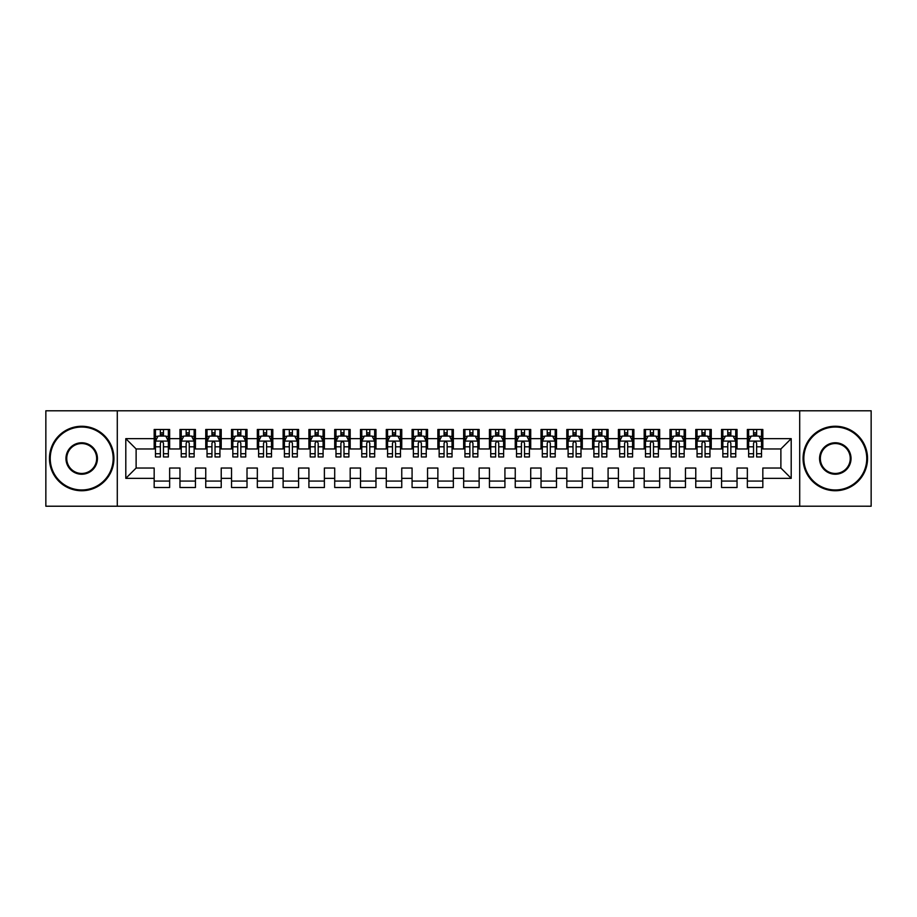 <?xml version="1.0" encoding="UTF-8"?>
<svg xmlns="http://www.w3.org/2000/svg" width="917" height="917" viewBox="0 0 917 917"><rect width="100%" height="100%" fill="white"/><g stroke="black" fill="none" stroke-linecap="round" stroke-linejoin="round"><path stroke-width="1.38" d="M799.704 410.793L799.716 506.207L871.15 506.218L871.15 410.793L799.704 410.782M799.716 410.793L45.85 410.793L45.85 506.218L799.716 506.218M117.284 506.218L117.284 410.793M125.801 478.353L125.801 438.647L154.171 438.647L154.171 448.963L136.117 448.963L136.117 468.037L125.801 478.353L154.171 478.353L154.171 487.512L169.645 487.512L169.645 478.353L179.961 478.353L179.961 487.512L195.436 487.512L195.436 478.353L205.752 478.353L205.752 487.512L221.226 487.512L221.226 478.353L231.542 478.353L231.542 487.512L247.017 487.512L247.017 478.353L257.333 478.353L257.333 487.512L272.808 487.512L272.808 478.353L283.124 478.353L283.124 487.512L298.598 487.512L298.598 478.353L308.914 478.353L308.914 487.512L324.389 487.512L324.389 478.353L334.705 478.353L334.705 487.512L350.179 487.512L350.179 478.353L360.496 478.353L360.496 487.512L375.97 487.512L375.97 478.353L386.286 478.353L386.286 487.512L401.761 487.512L401.761 478.353L412.077 478.353L412.077 487.512L427.551 487.512L427.551 478.353L437.868 478.353L437.868 487.512L453.342 487.512L453.342 478.353L463.658 478.353L463.658 487.512L479.132 487.512L479.132 478.353L489.449 478.353L489.449 487.512L504.923 487.512L504.923 478.353L515.239 478.353L515.239 487.512L530.714 487.512L530.714 478.353L541.03 478.353L541.03 487.512L556.504 487.512L556.504 478.353L566.821 478.353L566.821 487.512L582.295 487.512L582.295 478.353L592.611 478.353L592.611 487.512L608.086 487.512L608.086 478.353L618.402 478.353L618.402 487.512L633.876 487.512L633.876 478.353L644.192 478.353L644.192 487.512L659.667 487.512L659.667 478.353L669.983 478.353L669.983 487.512L685.457 487.512L685.457 478.353L695.774 478.353L695.774 487.512L711.248 487.512L711.248 478.353L721.564 478.353L721.564 487.512L737.039 487.512L737.039 478.353L747.355 478.353L747.355 487.512L762.829 487.512L762.829 468.037L780.883 468.037L780.883 448.963L762.829 448.963M780.883 468.037L791.199 478.353L791.199 438.647L762.829 438.647L762.829 429.488L747.355 429.488L747.355 438.647L737.039 438.647L737.039 429.488L721.564 429.488L721.564 438.647L711.248 438.647L711.248 429.488L695.774 429.488L695.774 438.647L685.457 438.647L685.457 429.488L669.983 429.488L669.983 438.647L659.667 438.647L659.667 429.488L644.192 429.488L644.192 438.647L633.876 438.647L633.876 429.488L618.402 429.488L618.402 438.647L608.086 438.647L608.086 429.488L592.611 429.488L592.611 438.647L582.295 438.647L582.295 429.488L566.821 429.488L566.821 438.647L556.504 438.647L556.504 429.488L541.03 429.488L541.03 438.647L530.714 438.647L530.714 429.488L515.239 429.488L515.239 438.647L504.923 438.647L504.923 429.488L489.449 429.488L489.449 438.647L479.132 438.647L479.132 429.488L463.658 429.488L463.658 438.647L453.342 438.647L453.342 429.488L437.868 429.488L437.868 438.647L427.551 438.647L427.551 429.488L412.077 429.488L412.077 438.647L401.761 438.647L401.761 429.488L386.286 429.488L386.286 438.647L375.97 438.647L375.97 429.488L360.496 429.488L360.496 438.647L350.179 438.647L350.179 429.488L334.705 429.488L334.705 438.647L324.389 438.647L324.389 429.488L308.914 429.488L308.914 438.647L298.598 438.647L298.598 429.488L283.124 429.488L283.124 438.647L272.808 438.647L272.808 429.488L257.333 429.488L257.333 438.647L247.017 438.647L247.017 429.488L231.542 429.488L231.542 438.647L221.226 438.647L221.226 429.488L205.752 429.488L205.752 438.647L195.436 438.647L195.436 429.488L179.961 429.488L179.961 438.647L169.645 438.647L169.645 429.488L154.171 429.488L154.171 438.647M791.199 478.353L762.829 478.353M737.039 478.353L737.039 468.037L747.355 468.037L747.355 478.353M762.829 438.647L762.829 448.952M791.199 438.647L780.883 448.963M711.248 478.353L711.248 468.037L721.564 468.037L721.564 478.353M747.355 448.963L737.039 448.963M747.355 438.647L747.355 448.952M737.039 438.647L737.039 448.952M685.457 478.353L685.457 468.037L695.774 468.037L695.774 478.353M721.564 448.963L711.248 448.963M721.564 438.647L721.564 448.952M711.248 438.647L711.248 448.952M659.667 478.353L659.667 468.037L669.983 468.037L669.983 478.353M695.774 448.963L685.457 448.963M695.774 438.647L695.774 448.952M685.457 438.647L685.457 448.952M633.876 478.353L633.876 468.037L644.192 468.037L644.192 478.353M669.983 448.963L659.667 448.963M669.983 438.647L669.983 448.952M659.667 438.647L659.667 448.952M608.086 478.353L608.086 468.037L618.402 468.037L618.402 478.353M644.192 448.963L633.876 448.963M644.192 438.647L644.192 448.952M633.876 438.647L633.876 448.952M582.295 478.353L582.295 468.037L592.611 468.037L592.611 478.353M618.402 448.963L608.086 448.963L608.086 438.647M618.402 438.647L618.402 448.952M556.504 478.353L556.504 468.037L566.821 468.037L566.821 478.353M592.611 438.647L592.611 448.963L582.295 448.963L582.295 438.647M530.714 478.353L530.714 468.037L541.03 468.037L541.03 478.353M566.821 438.647L566.821 448.963L556.504 448.963L556.504 438.647M504.923 478.353L504.923 468.037L515.239 468.037L515.239 478.353M541.03 438.647L541.03 448.963L530.714 448.963L530.714 438.647M479.132 468.037L489.449 468.037L489.449 478.353M479.132 478.353L479.132 468.048M515.239 438.647L515.239 448.963L504.923 448.963L504.923 438.647M453.342 468.037L463.658 468.037M463.658 478.353L463.658 468.048M453.342 478.353L453.342 468.048M489.449 438.647L489.449 448.963L479.132 448.963L479.132 438.647M427.551 468.037L437.868 468.037M437.868 478.353L437.868 468.048M427.551 478.353L427.551 468.048M463.658 438.647L463.658 448.963L453.342 448.963L453.342 438.647M401.761 468.037L412.077 468.037M412.077 478.353L412.077 468.048M401.761 478.353L401.761 468.048M437.868 438.647L437.868 448.963L427.551 448.963L427.551 438.647M375.97 468.037L386.286 468.037M386.286 478.353L386.286 468.048M375.97 478.353L375.97 468.048M412.077 438.647L412.077 448.963L401.761 448.963L401.761 438.647M350.179 468.037L360.496 468.037M360.496 478.353L360.496 468.048M350.179 478.353L350.179 468.048M386.286 438.647L386.286 448.963L375.97 448.963L375.97 438.647M324.389 468.037L334.705 468.037M334.705 478.353L334.705 468.048M324.389 478.353L324.389 468.048M360.496 438.647L360.496 448.963L350.179 448.963L350.179 438.647M298.598 468.037L308.914 468.037M308.914 478.353L308.914 468.048M298.598 478.353L298.598 468.048M334.705 438.647L334.705 448.963L324.389 448.963L324.389 438.647M272.808 468.037L283.124 468.037M283.124 478.353L283.124 468.048M272.808 478.353L272.808 468.048M308.914 438.647L308.914 448.963L298.598 448.963L298.598 438.647M247.017 468.037L257.333 468.037M257.333 478.353L257.333 468.048M247.017 478.353L247.017 468.048M283.124 438.647L283.124 448.963L272.808 448.963L272.808 438.647M221.226 468.037L231.542 468.037M231.542 478.353L231.542 468.048M221.226 478.353L221.226 468.048M257.333 438.647L257.333 448.963L247.017 448.963L247.017 438.647M195.436 468.037L205.752 468.037M205.752 478.353L205.752 468.048M195.436 478.353L195.436 468.048M231.542 438.647L231.542 448.963L221.226 448.963L221.226 438.647M169.645 468.037L179.961 468.037M179.961 478.353L179.961 468.048M169.645 478.353L169.645 468.048M205.752 438.647L205.752 448.963L195.436 448.963L195.436 438.647M136.117 468.037L154.171 468.037M154.171 478.353L154.171 468.048M179.961 438.647L179.961 448.963L169.645 448.963L169.645 438.647M747.355 435.93L748.639 435.93M761.534 435.93L762.829 435.93M721.564 435.93L722.848 435.93M735.743 435.93L737.039 435.93M695.774 435.93L697.058 435.93M709.953 435.93L711.248 435.93M669.983 435.93L671.267 435.93M684.162 435.93L685.457 435.93M644.192 435.93L645.476 435.93M658.372 435.93L659.667 435.93M618.402 435.93L619.686 435.93M632.581 435.93L633.876 435.93M592.611 435.93L593.895 435.93M606.79 435.93L608.086 435.93M566.821 435.93L568.104 435.93M581 435.93L582.295 435.93M541.03 435.93L542.314 435.93M555.209 435.93L556.504 435.93M515.239 435.93L516.523 435.93M529.418 435.93L530.714 435.93M489.449 435.93L490.733 435.93M503.628 435.93L504.923 435.93M463.658 435.93L464.942 435.93M477.837 435.93L479.132 435.93M437.868 435.93L439.151 435.93M452.047 435.93L453.342 435.93M412.077 435.93L413.361 435.93M426.256 435.93L427.551 435.93M386.286 435.93L387.57 435.93M400.465 435.93L401.761 435.93M360.496 435.93L361.779 435.93M374.675 435.93L375.97 435.93M334.705 435.93L335.989 435.93M348.884 435.93L350.179 435.93M308.914 435.93L310.198 435.93M323.093 435.93L324.389 435.93M283.124 435.93L284.408 435.93M297.303 435.93L298.598 435.93M257.333 435.93L258.617 435.93M271.512 435.93L272.808 435.93M231.542 435.93L232.826 435.93M245.722 435.93L247.017 435.93M205.752 435.93L207.036 435.93M219.931 435.93L221.226 435.93M179.961 435.93L181.245 435.93M194.14 435.93L195.436 435.93M154.171 435.93L155.454 435.93M168.35 435.93L169.645 435.93M154.171 481.07L169.645 481.07M179.961 481.07L195.436 481.07M205.752 481.07L221.226 481.07M231.542 481.07L247.017 481.07M257.333 481.07L272.808 481.07M283.124 481.07L298.598 481.07M308.914 481.07L324.389 481.07M334.705 481.07L350.179 481.07M360.496 481.07L375.97 481.07M386.286 481.07L401.761 481.07M412.077 481.07L427.551 481.07M437.868 481.07L453.342 481.07M463.658 481.07L479.132 481.07M489.449 481.07L504.923 481.07M515.239 481.07L530.714 481.07M541.03 481.07L556.504 481.07M566.821 481.07L582.295 481.07M592.611 481.07L608.086 481.07M618.402 481.07L633.876 481.07M644.192 481.07L659.667 481.07M669.983 481.07L685.457 481.07M695.774 481.07L711.248 481.07M721.564 481.07L737.039 481.07M747.355 481.07L762.829 481.07M125.801 438.647L136.117 448.963M163.455 432.835L160.36 432.835M168.35 453.72L163.455 453.72L163.455 456.953L168.35 456.953L168.35 441.226L165.771 436.068L158.033 436.068L155.454 441.226L155.454 456.953L160.36 456.953L160.36 453.72L155.454 453.72M155.454 441.226L155.454 429.488M168.35 441.215L168.35 429.488M160.36 436.068L160.36 429.488M163.455 429.488L163.455 436.068M163.455 453.72L163.455 443.152C162.424 441.169 161.392 441.169 160.36 443.152L160.36 453.72M163.455 435.93L160.36 435.93M189.246 432.835L186.151 432.835M194.14 453.72L189.246 453.72L189.246 456.953L194.14 456.953L194.14 441.226L191.561 436.068L183.824 436.068L181.245 441.226L181.245 456.953L186.151 456.953L186.151 453.72L181.245 453.72M181.245 441.226L181.245 429.488M194.14 441.215L194.14 429.488M186.151 436.068L186.151 429.488M189.246 429.488L189.246 436.068M189.246 453.72L189.246 443.152C188.214 441.169 187.183 441.169 186.151 443.152L186.151 453.72M189.246 435.93L186.151 435.93M215.036 432.835L211.942 432.835M219.931 453.72L215.036 453.72L215.036 456.953L219.931 456.953L219.931 441.226L217.352 436.068L209.615 436.068L207.036 441.226L207.036 456.953L211.942 456.953L211.942 453.72L207.036 453.72M207.036 441.226L207.036 429.488M219.931 441.215L219.931 429.488M211.942 436.068L211.942 429.488M215.036 429.488L215.036 436.068M215.036 453.72L215.036 443.152C214.005 441.169 212.973 441.169 211.942 443.152L211.942 453.72M215.036 435.93L211.942 435.93M81.693 489.965A31.465 31.465 0 0 0 113.169 458.5A31.465 31.465 0 0 0 81.693 427.035A31.465 31.465 0 0 0 50.229 458.5A31.465 31.465 0 0 0 81.693 489.965M81.693 426.267A32.244 32.244 0 0 1 113.937 458.5A32.244 32.244 0 0 1 81.693 490.744A32.244 32.244 0 0 1 49.461 458.5A32.244 32.244 0 0 1 81.693 426.267M81.693 474.238A15.738 15.738 0 0 1 65.967 458.5A15.738 15.738 0 0 1 81.693 442.773A15.738 15.738 0 0 1 97.431 458.5A15.738 15.738 0 0 1 81.693 474.238M81.693 443.541A14.959 14.959 0 0 0 66.746 458.5A14.959 14.959 0 0 0 81.693 473.459A14.959 14.959 0 0 0 96.652 458.5A14.959 14.959 0 0 0 81.693 443.541M835.295 489.965A31.465 31.465 0 0 0 866.76 458.5A31.465 31.465 0 0 0 835.295 427.035A31.465 31.465 0 0 0 803.831 458.5A31.465 31.465 0 0 0 835.295 489.965M835.295 426.256A32.244 32.244 0 0 1 867.539 458.5A32.244 32.244 0 0 1 835.295 490.733A32.244 32.244 0 0 1 803.063 458.5A32.244 32.244 0 0 1 835.295 426.256M835.295 474.227A15.738 15.738 0 0 1 819.569 458.5A15.738 15.738 0 0 1 835.295 442.762A15.738 15.738 0 0 1 851.033 458.5A15.738 15.738 0 0 1 835.295 474.227M835.295 443.541A14.959 14.959 0 0 0 820.337 458.5A14.959 14.959 0 0 0 835.295 473.459A14.959 14.959 0 0 0 850.254 458.5A14.959 14.959 0 0 0 835.295 443.541M240.827 432.835L237.732 432.835M245.722 453.72L240.827 453.72L240.827 456.953L245.722 456.953L245.722 441.226L243.143 436.068L235.405 436.068L232.826 441.226L232.826 456.953L237.732 456.953L237.732 453.72L232.826 453.72M232.826 441.226L232.826 429.488M245.722 441.215L245.722 429.488M237.732 436.068L237.732 429.488M240.827 429.488L240.827 436.068M240.827 453.72L240.827 443.152C239.795 441.169 238.764 441.169 237.732 443.152L237.732 453.72M240.827 435.93L237.732 435.93M266.618 432.835L263.523 432.835M271.512 453.72L266.618 453.72L266.618 456.953L271.512 456.953L271.512 441.226L268.933 436.068L261.196 436.068L258.617 441.226L258.617 456.953L263.523 456.953L263.523 453.72L258.617 453.72M258.617 441.226L258.617 429.488M271.512 441.215L271.512 429.488M263.523 436.068L263.523 429.488M266.618 429.488L266.618 436.068M266.618 453.72L266.618 443.152C265.586 441.169 264.555 441.169 263.523 443.152L263.523 453.72M266.618 435.93L263.523 435.93M292.408 432.835L289.313 432.835M297.303 453.72L292.408 453.72L292.408 456.953L297.303 456.953L297.303 441.226L294.724 436.068L286.987 436.068L284.408 441.226L284.408 456.953L289.313 456.953L289.313 453.72L284.408 453.72M284.408 441.226L284.408 429.488M297.303 441.215L297.303 429.488M289.313 436.068L289.313 429.488M292.408 429.488L292.408 436.068M292.408 453.72L292.408 443.152C291.377 441.169 290.345 441.169 289.313 443.152L289.313 453.72M292.408 435.93L289.313 435.93M318.199 432.835L315.104 432.835M323.093 453.72L318.199 453.72L318.199 456.953L323.093 456.953L323.093 441.226L320.514 436.068L312.777 436.068L310.198 441.226L310.198 456.953L315.104 456.953L315.104 453.72L310.198 453.72M310.198 441.226L310.198 429.488M323.093 441.215L323.093 429.488M315.104 436.068L315.104 429.488M318.199 429.488L318.199 436.068M318.199 453.72L318.199 443.152C317.167 441.169 316.136 441.169 315.104 443.152L315.104 453.72M318.199 435.93L315.104 435.93M343.99 432.835L340.895 432.835M348.884 453.72L343.99 453.72L343.99 456.953L348.884 456.953L348.884 441.226L346.305 436.068L338.568 436.068L335.989 441.226L335.989 456.953L340.895 456.953L340.895 453.72L335.989 453.72M335.989 441.226L335.989 429.488M348.884 441.215L348.884 429.488M340.895 436.068L340.895 429.488M343.99 429.488L343.99 436.068M343.99 453.72L343.99 443.152C342.958 441.169 341.926 441.169 340.895 443.152L340.895 453.72M343.99 435.93L340.895 435.93M369.78 432.835L366.685 432.835M374.675 453.72L369.78 453.72L369.78 456.953L374.675 456.953L374.675 441.226L372.096 436.068L364.358 436.068L361.779 441.226L361.779 456.953L366.685 456.953L366.685 453.72L361.779 453.72M361.779 441.226L361.779 429.488M374.675 441.215L374.675 429.488M366.685 436.068L366.685 429.488M369.78 429.488L369.78 436.068M369.78 453.72L369.78 443.152C368.749 441.169 367.717 441.169 366.685 443.152L366.685 453.72M369.78 435.93L366.685 435.93M395.571 432.835L392.476 432.835M400.465 453.72L395.571 453.72L395.571 456.953L400.465 456.953L400.465 441.226L397.886 436.068L390.149 436.068L387.57 441.226L387.57 456.953L392.476 456.953L392.476 453.72L387.57 453.72M387.57 441.226L387.57 429.488M400.465 441.215L400.465 429.488M392.476 436.068L392.476 429.488M395.571 429.488L395.571 436.068M395.571 453.72L395.571 443.152C394.539 441.169 393.508 441.169 392.476 443.152L392.476 453.72M395.571 435.93L392.476 435.93M421.362 432.835L418.267 432.835M426.256 453.72L421.362 453.72L421.362 456.953L426.256 456.953L426.256 441.226L423.677 436.068L415.94 436.068L413.361 441.226L413.361 456.953L418.267 456.953L418.267 453.72L413.361 453.72M413.361 441.226L413.361 429.488M426.256 441.215L426.256 429.488M418.267 436.068L418.267 429.488M421.362 429.488L421.362 436.068M421.362 453.72L421.362 443.152C420.33 441.169 419.298 441.169 418.267 443.152L418.267 453.72M421.362 435.93L418.267 435.93M447.152 432.835L444.057 432.835M452.047 453.72L447.152 453.72L447.152 456.953L452.047 456.953L452.047 441.226L449.468 436.068L441.73 436.068L439.151 441.226L439.151 456.953L444.057 456.953L444.057 453.72L439.151 453.72M439.151 441.226L439.151 429.488M452.047 441.215L452.047 429.488M444.057 436.068L444.057 429.488M447.152 429.488L447.152 436.068M447.152 453.72L447.152 443.152C446.12 441.169 445.089 441.169 444.057 443.152L444.057 453.72M447.152 435.93L444.057 435.93M472.943 432.835L469.848 432.835M477.837 453.72L472.943 453.72L472.943 456.953L477.837 456.953L477.837 441.226L475.258 436.068L467.521 436.068L464.942 441.226L464.942 456.953L469.848 456.953L469.848 453.72L464.942 453.72M464.942 441.226L464.942 429.488M477.837 441.215L477.837 429.488M469.848 436.068L469.848 429.488M472.943 429.488L472.943 436.068M472.943 453.72L472.943 443.152C471.911 441.169 470.88 441.169 469.848 443.152L469.848 453.72M472.943 435.93L469.848 435.93M498.733 432.835L495.638 432.835M503.628 453.72L498.733 453.72L498.733 456.953L503.628 456.953L503.628 441.226L501.049 436.068L493.312 436.068L490.733 441.226L490.733 456.953L495.638 456.953L495.638 453.72L490.733 453.72M490.733 441.226L490.733 429.488M503.628 441.215L503.628 429.488M495.638 436.068L495.638 429.488M498.733 429.488L498.733 436.068M498.733 453.72L498.733 443.152C497.702 441.169 496.67 441.169 495.638 443.152L495.638 453.72M498.733 435.93L495.638 435.93M524.524 432.835L521.429 432.835M529.418 453.72L524.524 453.72L524.524 456.953L529.418 456.953L529.418 441.226L526.839 436.068L519.102 436.068L516.523 441.226L516.523 456.953L521.429 456.953L521.429 453.72L516.523 453.72M516.523 441.226L516.523 429.488M529.418 441.215L529.418 429.488M521.429 436.068L521.429 429.488M524.524 429.488L524.524 436.068M524.524 453.72L524.524 443.152C523.492 441.169 522.461 441.169 521.429 443.152L521.429 453.72M524.524 435.93L521.429 435.93M550.315 432.835L547.22 432.835M555.209 453.72L550.315 453.72L550.315 456.953L555.209 456.953L555.209 441.226L552.63 436.068L544.893 436.068L542.314 441.226L542.314 456.953L547.22 456.953L547.22 453.72L542.314 453.72M542.314 441.226L542.314 429.488M555.209 441.215L555.209 429.488M547.22 436.068L547.22 429.488M550.315 429.488L550.315 436.068M550.315 453.72L550.315 443.152C549.283 441.169 548.251 441.169 547.22 443.152L547.22 453.72M550.315 435.93L547.22 435.93M576.105 432.835L573.01 432.835M581 453.72L576.105 453.72L576.105 456.953L581 456.953L581 441.226L578.421 436.068L570.683 436.068L568.104 441.226L568.104 456.953L573.01 456.953L573.01 453.72L568.104 453.72M568.104 441.226L568.104 429.488M581 441.215L581 429.488M573.01 436.068L573.01 429.488M576.105 429.488L576.105 436.068M576.105 453.72L576.105 443.152C575.074 441.169 574.042 441.169 573.01 443.152L573.01 453.72M576.105 435.93L573.01 435.93M601.896 432.835L598.801 432.835M606.79 453.72L601.896 453.72L601.896 456.953L606.79 456.953L606.79 441.226L604.211 436.068L596.474 436.068L593.895 441.226L593.895 456.953L598.801 456.953L598.801 453.72L593.895 453.72M593.895 441.226L593.895 429.488M606.79 441.215L606.79 429.488M598.801 436.068L598.801 429.488M601.896 429.488L601.896 436.068M601.896 453.72L601.896 443.152C600.864 441.169 599.833 441.169 598.801 443.152L598.801 453.72M601.896 435.93L598.801 435.93M627.687 432.835L624.592 432.835M632.581 453.72L627.687 453.72L627.687 456.953L632.581 456.953L632.581 441.226L630.002 436.068L622.265 436.068L619.686 441.226L619.686 456.953L624.592 456.953L624.592 453.72L619.686 453.72M619.686 441.226L619.686 429.488M632.581 441.215L632.581 429.488M624.592 436.068L624.592 429.488M627.687 429.488L627.687 436.068M627.687 453.72L627.687 443.152C626.655 441.169 625.623 441.169 624.592 443.152L624.592 453.72M627.687 435.93L624.592 435.93M653.477 432.835L650.382 432.835M658.372 453.72L653.477 453.72L653.477 456.953L658.372 456.953L658.372 441.226L655.793 436.068L648.055 436.068L645.476 441.226L645.476 456.953L650.382 456.953L650.382 453.72L645.476 453.72M645.476 441.226L645.476 429.488M658.372 441.215L658.372 429.488M650.382 436.068L650.382 429.488M653.477 429.488L653.477 436.068M653.477 453.72L653.477 443.152C652.446 441.169 651.414 441.169 650.382 443.152L650.382 453.72M653.477 435.93L650.382 435.93M679.268 432.835L676.173 432.835M684.162 453.72L679.268 453.72L679.268 456.953L684.162 456.953L684.162 441.226L681.583 436.068L673.846 436.068L671.267 441.226L671.267 456.953L676.173 456.953L676.173 453.72L671.267 453.72M671.267 441.226L671.267 429.488M684.162 441.215L684.162 429.488M676.173 436.068L676.173 429.488M679.268 429.488L679.268 436.068M679.268 453.72L679.268 443.152C678.236 441.169 677.204 441.169 676.173 443.152L676.173 453.72M679.268 435.93L676.173 435.93M705.058 432.835L701.963 432.835M709.953 453.72L705.058 453.72L705.058 456.953L709.953 456.953L709.953 441.226L707.374 436.068L699.637 436.068L697.058 441.226L697.058 456.953L701.963 456.953L701.963 453.72L697.058 453.72M697.058 441.226L697.058 429.488M709.953 441.215L709.953 429.488M701.963 436.068L701.963 429.488M705.058 429.488L705.058 436.068M705.058 453.72L705.058 443.152C704.027 441.169 702.995 441.169 701.963 443.152L701.963 453.72M705.058 435.93L701.963 435.93M730.849 432.835L727.754 432.835M735.743 453.72L730.849 453.72L730.849 456.953L735.743 456.953L735.743 441.226L733.164 436.068L725.427 436.068L722.848 441.226L722.848 456.953L727.754 456.953L727.754 453.72L722.848 453.72M722.848 441.226L722.848 429.488M735.743 441.215L735.743 429.488M727.754 436.068L727.754 429.488M730.849 429.488L730.849 436.068M730.849 453.72L730.849 443.152C729.817 441.169 728.786 441.169 727.754 443.152L727.754 453.72M730.849 435.93L727.754 435.93M756.64 432.835L753.545 432.835M761.534 453.72L756.64 453.72L756.64 456.953L761.534 456.953L761.534 441.226L758.955 436.068L751.218 436.068L748.639 441.226L748.639 456.953L753.545 456.953L753.545 453.72L748.639 453.72M748.639 441.226L748.639 429.488M761.534 441.215L761.534 429.488M753.545 436.068L753.545 429.488M756.64 429.488L756.64 436.068M756.64 453.72L756.64 443.152C755.608 441.169 754.576 441.169 753.545 443.152L753.545 453.72M756.64 435.93L753.545 435.93M168.292 441.088L155.523 441.088M155.454 436.377L157.884 436.377M165.931 436.377L168.35 436.377M160.36 446.808L155.454 446.808M168.35 446.808L163.455 446.808M163.455 434.475L160.36 434.475M194.083 441.088L181.314 441.088M181.245 436.377L183.675 436.377M191.722 436.377L194.14 436.377M186.151 446.808L181.245 446.808M194.14 446.808L189.246 446.808M189.246 434.475L186.151 434.475M219.874 441.088L207.104 441.088M207.036 436.377L209.466 436.377M217.512 436.377L219.931 436.377M211.942 446.808L207.036 446.808M219.931 446.808L215.036 446.808M215.036 434.475L211.942 434.475M245.664 441.088L232.895 441.088M232.826 436.377L235.256 436.377M243.303 436.377L245.722 436.377M237.732 446.808L232.826 446.808M245.722 446.808L240.827 446.808M240.827 434.475L237.732 434.475M271.455 441.088L258.686 441.088M258.617 436.377L261.047 436.377M269.094 436.377L271.512 436.377M263.523 446.808L258.617 446.808M271.512 446.808L266.618 446.808M266.618 434.475L263.523 434.475M297.246 441.088L284.476 441.088M284.408 436.377L286.838 436.377M294.884 436.377L297.303 436.377M289.313 446.808L284.408 446.808M297.303 446.808L292.408 446.808M292.408 434.475L289.313 434.475M323.036 441.088L310.267 441.088M310.198 436.377L312.628 436.377M320.675 436.377L323.093 436.377M315.104 446.808L310.198 446.808M323.093 446.808L318.199 446.808M318.199 434.475L315.104 434.475M348.827 441.088L336.058 441.088M335.989 436.377L338.419 436.377M346.466 436.377L348.884 436.377M340.895 446.808L335.989 446.808M348.884 446.808L343.99 446.808M343.99 434.475L340.895 434.475M374.617 441.088L361.848 441.088M361.779 436.377L364.209 436.377M372.256 436.377L374.675 436.377M366.685 446.808L361.779 446.808M374.675 446.808L369.78 446.808M369.78 434.475L366.685 434.475M400.408 441.088L387.639 441.088M387.57 436.377L390 436.377M398.047 436.377L400.465 436.377M392.476 446.808L387.57 446.808M400.465 446.808L395.571 446.808M395.571 434.475L392.476 434.475M426.199 441.088L413.429 441.088M413.361 436.377L415.791 436.377M423.837 436.377L426.256 436.377M418.267 446.808L413.361 446.808M426.256 446.808L421.362 446.808M421.362 434.475L418.267 434.475M451.989 441.088L439.22 441.088M439.151 436.377L441.581 436.377M449.628 436.377L452.047 436.377M444.057 446.808L439.151 446.808M452.047 446.808L447.152 446.808M447.152 434.475L444.057 434.475M477.78 441.088L465.011 441.088M464.942 436.377L467.372 436.377M475.419 436.377L477.837 436.377M469.848 446.808L464.942 446.808M477.837 446.808L472.943 446.808M472.943 434.475L469.848 434.475M503.571 441.088L490.801 441.088M490.733 436.377L493.163 436.377M501.209 436.377L503.628 436.377M495.638 446.808L490.733 446.808M503.628 446.808L498.733 446.808M498.733 434.475L495.638 434.475M529.361 441.088L516.592 441.088M516.523 436.377L518.953 436.377M527 436.377L529.418 436.377M521.429 446.808L516.523 446.808M529.418 446.808L524.524 446.808M524.524 434.475L521.429 434.475M555.152 441.088L542.383 441.088M542.314 436.377L544.744 436.377M552.791 436.377L555.209 436.377M547.22 446.808L542.314 446.808M555.209 446.808L550.315 446.808M550.315 434.475L547.22 434.475M580.942 441.088L568.173 441.088M568.104 436.377L570.534 436.377M578.581 436.377L581 436.377M573.01 446.808L568.104 446.808M581 446.808L576.105 446.808M576.105 434.475L573.01 434.475M606.733 441.088L593.964 441.088M593.895 436.377L596.325 436.377M604.372 436.377L606.79 436.377M598.801 446.808L593.895 446.808M606.79 446.808L601.896 446.808M601.896 434.475L598.801 434.475M632.524 441.088L619.754 441.088M619.686 436.377L622.116 436.377M630.162 436.377L632.581 436.377M624.592 446.808L619.686 446.808M632.581 446.808L627.687 446.808M627.687 434.475L624.592 434.475M658.314 441.088L645.545 441.088M645.476 436.377L647.906 436.377M655.953 436.377L658.372 436.377M650.382 446.808L645.476 446.808M658.372 446.808L653.477 446.808M653.477 434.475L650.382 434.475M684.105 441.088L671.336 441.088M671.267 436.377L673.697 436.377M681.744 436.377L684.162 436.377M676.173 446.808L671.267 446.808M684.162 446.808L679.268 446.808M679.268 434.475L676.173 434.475M709.896 441.088L697.126 441.088M697.058 436.377L699.488 436.377M707.534 436.377L709.953 436.377M701.963 446.808L697.058 446.808M709.953 446.808L705.058 446.808M705.058 434.475L701.963 434.475M735.686 441.088L722.917 441.088M722.848 436.377L725.278 436.377M733.325 436.377L735.743 436.377M727.754 446.808L722.848 446.808M735.743 446.808L730.849 446.808M730.849 434.475L727.754 434.475M761.477 441.088L748.708 441.088M748.639 436.377L751.069 436.377M759.116 436.377L761.534 436.377M753.545 446.808L748.639 446.808M761.534 446.808L756.64 446.808M756.64 434.475L753.545 434.475"/></g></svg>
